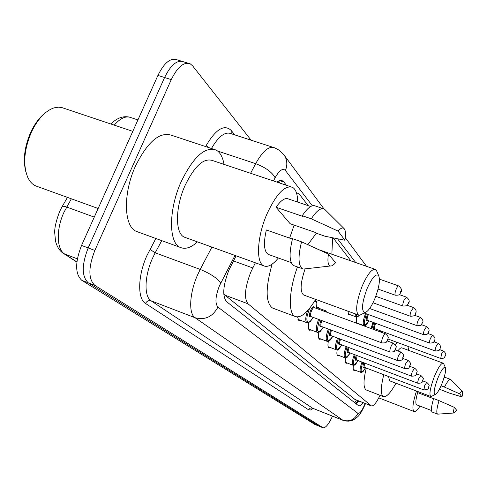<?xml version="1.0" encoding="UTF-8"?>
<svg xmlns="http://www.w3.org/2000/svg" width="487" height="487" viewBox="0 0 487 487"><rect width="100%" height="100%" fill="white"/><g stroke="black" fill="none" stroke-linecap="round" stroke-linejoin="round"><path stroke-width="0.73" d="M316.684 307.461L318.291 307.248L319.143 308.381M255.371 262.797L250.781 272.154C244.797 287.805 243.884 298.361 248.041 303.815L371.441 405.927C373.578 406.292 376.451 402.749 380.049 395.298M223.783 294.221L355.139 399.565M308.198 205.654L299.535 194.465L298.288 193.363L296.498 192.974M350.865 260.813L333.163 237.93M350.165 314.693L348.783 314.937L347.882 311.163M356.314 323.082L356.551 316.97M300.546 320.33L298.835 320.537L297.557 316.982M311.12 329.991L309.519 330.21C308.241 329.395 308.015 326.838 308.855 322.546M321.03 339.043L319.527 339.275C318.37 338.544 318.157 336.219 318.9 332.298M330.338 347.548L328.92 347.785C327.848 347.109 327.666 344.918 328.366 341.21M339.092 355.54L337.759 355.784C336.797 355.2 336.614 353.239 337.205 349.903M347.353 363.077L346.087 363.326C345.204 362.791 345.033 360.977 345.575 357.878M355.145 370.193L353.946 370.443C353.13 369.956 352.978 368.263 353.477 365.36M236.073 255.827L228.951 269.987C222.955 285.638 222.169 296.206 226.601 301.684L358.59 405.762C359.674 406.182 361.165 405.147 363.052 402.652M332.499 416.154C328.755 424.201 325.614 428.079 323.082 427.787L94.88 285.406C88.244 279.197 88.238 267.54 94.849 250.428L171.272 79.606C177.591 66.798 183.94 61.557 190.314 63.882L192.669 65.915L251.128 140.195M323.082 427.787L314.931 424.481L81.834 280.366C75.053 274.114 74.955 262.469 81.548 245.43L157.922 75.412L164.582 77.506C170.907 64.728 177.286 59.511 183.721 61.855C177.286 59.511 170.907 64.728 164.582 77.506L88.184 247.926L164.582 77.506L171.272 79.606M81.834 280.366L88.348 282.88C81.633 276.653 81.585 265.001 88.184 247.926C81.585 265.001 81.633 276.653 88.348 282.88L318.924 426.088L88.348 282.88L94.88 285.406M286.466 185.297L283.897 182.035L281.863 180.598L279.508 180.659L276.823 182.071M358.742 400.971L355.985 403.747M278.552 181.018L280.323 183.246M157.922 75.412C164.253 62.665 170.663 57.472 177.158 59.834L181.468 61.161M25.756 171.479C22.871 159.675 24.539 146.575 30.772 132.184C34.778 123.674 39.617 117.233 45.297 112.868M37.341 186.491L34.808 185.492L32.446 183.891L30.346 181.718L28.124 178.236C22.719 165.629 23.826 150.221 31.454 132.014C37.803 118.931 45.334 110.878 54.051 107.858L58.525 107.152L62.013 107.621L132.793 131.356M197.46 241.881C190.989 247.743 185.255 249.575 180.251 247.39C168.514 242.849 168.465 209.678 181.146 181.754C193.296 156.893 204.954 146.319 216.106 150.039C220.142 152.297 222.778 157.076 224.008 164.387M138.241 232.068L136.348 231.38C123.771 226.534 122.821 193.491 135.502 166.024C147.707 141.589 159.779 131.356 171.722 135.331L213.221 149.083M278.345 258.007C272.653 264.971 267.777 267.57 263.717 265.811C255.724 262.603 257.106 236.347 267.004 213.86C276.427 193.729 284.962 184.896 292.608 187.361C295.901 189.394 297.606 194.307 297.709 202.105M185.803 237.674L184.317 237.139C175.07 233.474 175.125 207.401 185.03 185.553C194.544 166.024 203.712 157.685 212.533 160.54L290.727 186.728M344.906 240.225L338.1 231.112C340.675 228.105 342.684 227.277 344.12 228.622C345.66 230.454 345.922 234.32 344.906 240.225L325.091 236.262L316.422 233.261L315.923 232.64L290.149 223.728L276.062 207.249C280.987 200.187 285.145 197.436 288.529 198.994L310.682 206.5M276.062 207.249L302.811 216.405L302.263 215.729C307.583 207.645 312.003 204.412 315.533 206.044L323.143 208.619M302.263 215.729L311.284 218.815C316.574 210.694 320.945 207.438 324.403 209.045L344.12 228.622M311.284 218.815L338.1 231.112M292.413 239.08L266.346 229.949C263.357 243.214 263.96 251.353 268.142 254.36L269.11 254.707M294.148 225.11L289.625 238.1M335.525 262.663C333.516 265.117 331.793 266.225 330.356 265.987C327.976 265.172 327.349 261.202 328.469 254.068L335.525 262.663M305.836 268.787L303.413 269.061L302.427 268.714C298.233 265.5 297.934 256.539 301.544 241.832L292.523 238.673C288.961 253.35 289.321 262.316 293.612 265.561L294.58 265.908M328.469 254.068L301.544 241.832M374.893 298.586C371.295 306.968 367.995 311.631 364.988 312.575C361.129 311.09 361.823 303.115 367.058 288.669C372.153 277.395 376.043 273.085 378.728 275.739C380.304 280.226 379.026 287.841 374.893 298.586M362.036 314.078L359.753 315.235L358.499 315.04C355.193 311.175 356.417 301.532 362.17 286.119C367.472 274.138 371.922 268.587 375.501 269.451L376.847 271.381M305.039 269.019C300.382 282.929 299.889 291.573 303.565 294.964L304.113 295.165M315.655 299.383C307.62 312.654 300.789 318.346 295.171 316.477C288.006 313.616 288.803 290.514 297.472 266.943M273.487 308.393L272.513 308.028C265.518 302.774 265.378 288.146 272.099 264.149M374.893 269.238L319.228 249.825M307.851 244.669L316.355 233.176M332.591 237.814L331.866 254.153M441.995 383.549C439.25 390.172 436.967 393.867 435.147 394.647C433.253 393.721 434.142 388.261 437.819 378.259C441.362 369.962 443.882 366.401 445.386 367.582C446.153 370.236 445.027 375.556 441.995 383.549M431.914 396.162L430.66 396.442C429.035 394.172 430.271 387.542 434.374 376.548C438.215 367.46 441.173 363.01 443.243 363.192L443.773 363.917M388.51 376.506L389.667 380.822M395.968 383.226C390.574 392.966 386.368 397.416 383.348 396.576C380.524 394.634 380.664 387.342 383.768 374.704M366.547 390.081L366.261 389.971C363.259 387.969 363.265 380.664 366.273 368.056M443.06 363.125L401.994 347.913C401.026 347.487 399.65 348.491 397.873 350.932M395.456 344.899L396.935 342.306M408.995 346.756L408.289 350.244M425.857 394.616L425.443 395.59M420.038 406.109C417.402 410.212 415.405 412.02 414.047 411.521C411.972 409.616 412.781 402.786 416.476 391.037M461.956 396.905L459.655 393.825C460.939 391.712 461.84 390.866 462.352 391.286C462.851 391.913 462.717 393.788 461.956 396.905L449.13 393.015L439.42 389.192M441.045 385.807L444.442 387.086C447.285 381.589 449.367 379.038 450.682 379.44L462.352 391.286M444.442 387.086L459.655 393.825M444.034 377.735L445.319 377.431L450.53 379.385M433.57 398.689L417.651 392.613C415.654 399.669 415.32 403.729 416.647 404.8L416.762 404.849M456.66 410.243L454.134 412.988C453.391 412.745 453.44 410.864 454.28 407.345L456.66 410.243M438.075 414.127L437.533 414.084C436.218 412.933 436.717 408.447 439.031 400.631L433.613 398.561C431.312 406.371 430.837 410.858 432.182 412.026L432.298 412.069M454.28 407.345L439.031 400.631M233.443 260.922L252.753 267.929M356.362 400.04L354.798 402.81M224.568 295.031L248.041 303.815M354.743 399.352L371.197 405.774M235.002 255.438L219.406 285.875C215.376 296.37 214.883 303.444 217.933 307.09L357.957 413.347C359.716 413.798 362.018 410.76 364.866 404.234L365.165 403.479M343.049 420.348L195.062 317.719C188.451 313.75 189.437 293.247 197.478 275.155L200.212 269.427L155.176 252.802L152.431 258.433C144.389 276.232 143.939 296.656 151.11 300.826L312.727 408.289M313.22 408.483L310.596 409.999L308.533 409.762L145.522 303.45C146.837 301.057 148.699 300.187 151.11 300.826L195.062 317.719C204.997 320.367 212.624 316.824 217.933 307.09M145.522 303.45C137.358 298.823 137.766 275.8 146.855 255.718L155.852 238.49M205.624 146.563L206.263 145.382C216.064 128.976 224.379 124.002 231.191 130.449L234.801 134.887M94.849 250.428L81.548 245.43M322.924 427.702L314.931 424.481M250.61 173.293L255.657 163.662L217.689 151.073M312.35 205.776L285.412 170.499C282.722 167.905 279.288 170.328 275.118 177.761C272.002 172.112 265.512 167.412 255.657 163.662C262.761 150.933 269.092 145.662 274.65 147.835L279.368 150.319L283.671 154.476M272.903 147.269L231.027 133.663C225.116 131.356 218.59 136.299 211.449 148.492M220.751 283.032C217.099 278.053 210.25 273.517 200.212 269.427L211.912 247.104M161.739 240.639L155.176 252.802L149.959 249.374M357.957 413.347C354.554 419.806 349.453 422.071 342.653 420.147L311.997 407.972L310.103 408.13L308.533 409.762M275.118 177.761L273.475 180.951M355.668 262.499L337.588 238.825M231.179 133.712L231.191 130.449M208.296 147.451L206.263 145.382M285.412 170.499C287.58 165.05 287.227 160.022 284.359 155.426L323.922 208.813M279.654 180.616L283.897 182.035M71.358 198.806L63.931 212.375C56.029 229.292 56.577 249.362 64.661 254.013L63.334 253.331C59.633 250.933 57.04 246.897 55.548 241.229L54.672 232.451C54.611 227.441 56.249 220.495 59.597 211.614M59.731 211.309L61.879 207.109C62.001 206.007 63.59 205.983 66.652 207.036L94.265 217.117M137.924 119.93L131.222 117.72C126.096 115.529 120.441 118.012 114.244 125.159M77.348 258.841L64.661 254.013L76.891 261.921M315.162 300.302L315.412 300.394C316.483 302.944 317.408 298.007 316.495 308.423M316.459 308.411C317.433 302.877 316.708 300.619 314.285 301.636M309.549 308.35L307.218 315.521L306.828 319.119L307.254 321.517L308.429 322.339L310.152 321.463L313.141 317.378M311.071 316.611C309.038 317.579 308.861 315.552 310.548 310.511C312.447 306.621 313.725 305.666 314.383 307.65M385.339 333.765L314.304 307.62C313.482 307.455 312.532 308.569 311.455 310.962C310.347 313.914 310.158 315.777 310.901 316.544L310.992 316.58M382.782 337.308C383.853 334.855 384.73 333.68 385.418 333.79C390.318 337.862 387.348 338.258 387.622 340.023C386.014 341.807 387.597 343.104 381.96 342.915C381.382 342.191 381.656 340.322 382.782 337.308M387.549 339.896L387.664 338.958L387.068 340.2L387.549 339.896M307.194 322.802L306.907 322.704C305.209 321.225 305.404 317.238 307.498 310.749M382.039 342.939L310.919 316.55M323.843 311.132L325.59 310.749L326.765 312.204M326.412 312.076L325.267 311.656M321.353 326.424C319.429 327.38 319.289 325.432 320.921 320.58L321.036 320.306M321.95 320.647L321.791 321.012C320.72 323.861 320.531 325.651 321.219 326.375L321.298 326.406M390.945 346.677C391.974 344.297 392.814 343.152 393.459 343.244C398.445 347.968 395.225 346.714 395.59 349.264C393.411 351.304 396.601 351.784 390.117 352.058C389.576 351.383 389.856 349.587 390.945 346.677M395.523 349.149L395.639 348.248L395.067 349.453L395.523 349.149M317.591 332.414L317.347 332.329C315.649 330.636 316.057 326.32 318.571 319.393M319.49 319.734C316.045 332.335 317.311 334.806 323.289 327.148M390.184 352.083L321.219 326.375M330.983 335.616C329.169 336.56 329.054 334.691 330.636 330.003L330.679 329.9M331.556 330.229L331.477 330.417C330.442 333.175 330.241 334.898 330.886 335.58L330.953 335.61M398.573 355.437L400.984 352.089C405.604 356.052 402.767 356.198 403.041 357.908C403.206 359.716 401.44 360.623 397.745 360.617C397.246 359.972 397.52 358.249 398.573 355.437M402.98 357.805L403.102 356.934L402.548 358.103L402.98 357.805M327.343 341.417L327.13 341.344C325.559 339.774 325.961 335.671 328.348 329.035M329.23 329.364C325.937 341.417 327.124 343.731 332.798 336.298M397.806 360.642L330.862 335.567M340.577 339.214L340.559 339.25C339.561 341.917 339.354 343.572 339.956 344.224L340.017 344.248C338.313 345.18 338.215 343.396 339.731 338.897M405.726 363.649L408.039 360.374C412.726 364.897 409.677 363.655 410.03 366.011C408.039 367.874 411.01 368.379 404.898 368.641C404.435 368.032 404.709 366.364 405.726 363.649M409.975 365.92L410.091 365.08L409.561 366.218L409.975 365.92M336.499 349.873L336.316 349.806C334.849 348.345 335.257 344.431 337.528 338.069M338.374 338.386C335.22 349.934 336.34 352.101 341.728 344.893M348.528 352.369C346.927 353.294 346.829 351.62 348.248 347.341M349.063 347.645C348.126 350.183 347.931 351.754 348.485 352.351L348.436 352.32M412.44 371.362L414.662 368.16C419.027 371.995 416.324 371.983 416.592 373.626C416.781 375.313 415.125 376.159 411.618 376.177C411.18 375.599 411.454 373.992 412.44 371.362M416.543 373.541L416.659 372.732L416.148 373.839L416.543 373.541M345.113 357.823L344.948 357.762C343.591 356.399 343.992 352.661 346.154 346.555M346.975 346.866C343.944 357.945 344.997 359.978 350.135 352.972M356.545 360.015C355.035 360.94 354.944 359.363 356.271 355.291M357.062 355.589L356.466 359.966M418.759 378.618L420.902 375.489C425.334 379.848 422.424 378.569 422.771 380.791C421.194 381.79 424.116 383.068 417.943 383.269C417.536 382.715 417.809 381.169 418.759 378.618M422.722 380.712L422.844 379.933L422.345 381.004L422.722 380.712M353.227 365.311L353.087 365.262C351.815 363.984 352.217 360.41 354.286 354.536M355.078 354.84C352.162 365.481 353.154 367.399 358.055 360.587C353.599 367.539 355.68 363.625 354.524 365.122L353.087 365.262L345.429 362.346M364.106 367.235C362.687 368.148 362.602 366.668 363.85 362.785M364.611 363.071L364.045 367.186M424.719 385.461L426.776 382.398C430.904 386.081 428.335 385.978 428.59 387.542C429.23 388.699 427.671 389.503 423.903 389.953L424.719 385.461M428.554 387.469L428.67 386.721L428.189 387.768L428.554 387.469M360.891 372.385L360.764 372.342C359.583 371.137 359.978 367.715 361.957 362.066M362.724 362.352C359.917 372.598 360.855 374.4 365.536 367.776M395.383 295.244L395.28 295.207C394.677 294.416 394.957 292.456 396.126 289.333C397.167 286.928 398.031 285.802 398.707 285.942C401.605 288.517 402.359 290.623 400.971 292.267C399.389 294.008 400.99 295.347 395.28 295.207L378.058 289.077M400.618 291.707L400.497 292.687L401.093 291.451L400.978 291.147L400.618 291.707M403.169 306.104L403.084 306.073C402.524 305.331 402.804 303.45 403.93 300.442L406.401 297.125C409.165 299.341 409.89 301.38 408.581 303.231C406.432 305.227 409.646 305.745 403.084 306.073L375.794 296.297M408.258 302.713L408.13 303.657L408.709 302.451L408.258 302.713M410.456 316.258L410.377 316.233C409.859 315.527 410.139 313.725 411.223 310.822L413.591 307.577C415.953 309.044 416.659 311.01 415.697 313.482C415.886 315.266 414.108 316.185 410.377 316.233L373.005 302.762M415.399 312.995L415.271 313.902L415.825 312.739L415.399 312.995M417.274 325.773L417.207 325.748C416.726 325.085 417.006 323.35 418.053 320.543L420.324 317.372C422.941 319.588 423.623 321.487 422.363 323.082C420.409 324.896 423.343 325.462 417.207 325.748L369.639 308.508M422.083 322.631L421.955 323.502L422.491 322.37L422.083 322.631M356.283 316.927L355.23 313.847M356.174 314.194C356.344 316.848 357.348 317.201 359.181 315.253M423.678 334.697L423.617 334.679C423.173 334.052 423.453 332.377 424.463 329.669L426.649 326.558C428.998 328.317 429.656 330.162 428.621 332.091C428.828 333.765 427.16 334.624 423.617 334.679L364.136 313.007M428.359 331.671L428.231 332.511L428.743 331.41L428.359 331.671M364.154 325.687L363.959 325.62C362.59 324.044 363.119 320.026 365.536 313.567L365.554 313.525M366.358 313.817L366.303 313.957C362.931 325.559 363.819 327.861 368.982 320.866C364.848 327.538 365.901 324.573 365.262 325.559L363.959 325.62L356.204 322.771M367.429 320.3C365.834 321.207 365.786 319.466 367.265 315.083L367.624 314.279M368.434 314.572L368.032 315.466C367.064 318.048 366.851 319.655 367.393 320.288L367.46 320.312M429.704 343.098L429.65 343.079C429.23 342.483 429.516 340.87 430.496 338.246L432.596 335.202C434.897 336.998 435.53 338.788 434.507 340.571C434.708 342.191 433.095 343.031 429.65 343.079L367.344 320.257M434.258 340.176L434.13 340.985L434.629 339.914L434.258 340.176M371.057 328.506L372.969 322.327M373.748 322.613L371.861 328.804M375.702 330.216L376.226 329.255M375.714 323.331L375.392 324.062C374.454 326.558 374.241 328.11 374.747 328.713C373.243 329.608 373.212 327.928 374.649 323.685L374.929 323.045M435.384 351.011L435.335 350.993C434.94 350.427 435.22 348.869 436.169 346.324L438.197 343.347C440.418 345.088 441.033 346.823 440.053 348.552C440.278 350.116 438.702 350.926 435.335 350.993L374.807 328.737M379.58 331.641L379.97 330.636M380.724 330.91L380.335 331.921M381.424 332.323L381.838 331.324M382.593 331.598L382.173 332.597M440.741 358.481L441.532 353.952L443.48 351.036C445.69 352.838 446.287 354.524 445.282 356.094C443.797 357.001 446.634 358.219 440.698 358.462L387.95 338.989M357.872 400.631L355.79 403.589M296.425 192.736L297.222 193.01M354.999 399.51L371.441 405.927M312.569 408.222L311.966 408.343L312.587 408.228L342.909 420.293C343.682 420.841 345.691 421.121 348.942 421.139C354.274 419.91 352.296 420.324 355.06 418.905C358.274 416.026 359.315 416.811 365.116 404.52L365.481 403.601M188.079 63.194L183.721 61.855M366.522 266.304L345.295 237.662M281.419 180.5L282.551 180.878M110.853 124.027C116.624 118.262 122.56 115.906 128.653 116.965M62.263 206.439L67.45 197.387M76.873 262.079L63.334 253.331M98.143 208.497L35.435 185.803M180.251 247.39L136.348 231.38M263.717 265.811L184.317 237.139M291.238 262.609L268.142 254.36M330.356 265.987L303.413 269.061M302.427 268.714L293.612 265.561M364.988 312.575L359.753 315.235M358.499 315.04L303.565 294.964M295.171 316.477L272.513 308.028M378.728 275.739L376.451 270.462M435.147 394.647L431.178 396.503M430.66 396.442L389.509 380.761M383.348 396.576L366.261 389.971M445.386 367.582L443.633 363.6M414.047 411.521L378.789 397.867M431.47 410.511L416.647 404.8M454.134 412.988L437.752 414.151M437.533 414.084L432.182 412.026M313.184 317.39C309.154 323.459 310.341 321.134 309.629 322.059L306.907 322.704L297.91 319.344M393.393 343.219L387.177 340.918M325.371 310.669L316.684 307.474M323.325 327.161C317.999 335.001 320.653 330.375 319.21 332.158L317.347 332.329L308.655 329.066M400.923 352.064L395.261 349.958M332.828 336.31C327.788 343.852 330.223 339.494 328.877 341.18L327.13 341.344L318.717 338.179M339.92 344.199L404.898 368.641M407.984 360.356L402.81 358.426M341.758 344.899C336.955 352.192 339.214 348.041 337.941 349.648L336.316 349.806L328.171 346.726M414.662 368.16L409.871 366.364M350.159 352.984C345.441 360.185 347.7 356.04 346.476 357.616L344.948 357.762L337.053 354.767M411.618 376.177L348.485 352.351M420.902 375.489L416.501 373.833M417.943 383.269L356.527 360.009M426.776 382.398L422.734 380.871M365.56 367.782C361.616 374.095 362.888 371.137 361.957 372.287L360.764 372.342L353.331 369.499M423.903 389.953L364.112 367.235M398.597 285.906L379.446 279.142M406.31 297.094L399.273 294.592M413.512 307.547L407.187 305.288M420.257 317.341L414.547 315.29M348.071 313.926L356.064 316.854C356.928 317.335 357.994 316.8 359.26 315.259M426.588 326.54L421.413 324.665M432.535 335.184L427.836 333.473M375.733 330.229L376.244 329.267M438.148 343.329L433.856 341.764M443.438 351.017L439.517 349.581"/></g></svg>

